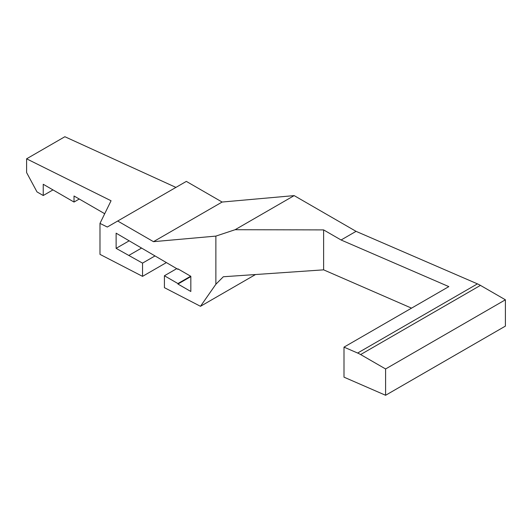 <?xml version="1.0" encoding="UTF-8"?>
<svg xmlns="http://www.w3.org/2000/svg" width="532" height="532" viewBox="0 0 532 532"><rect width="100%" height="100%" fill="white"/><g stroke="black" fill="none" stroke-linecap="round" stroke-linejoin="round"><path stroke-width="0.8" d="M117.698 221.019L186.34 181.392L222.117 202.047L294.163 195.61L356.061 231.347L477.437 283.869A35.298 20.382 60 0 1 480.443 285.385L505.4 299.795L385.594 368.962L360.636 354.551A35.298 20.382 -120 0 0 357.63 353.042L343.998 347.137L448.828 286.615L341.085 239.992L323.616 229.904L235.104 229.711L215.872 236.102L153.475 241.674L117.698 221.019L107.291 227.031L99.983 223.4L111.055 200.757L26.6 158.815L64.871 136.724L175.926 187.404M505.4 299.795L505.4 326.109L385.594 395.276L385.594 368.962M154.852 256.012L142.536 263.121L116.122 248.351L129.017 240.91M116.122 248.351L116.122 233.176L177.934 269.345L178.353 269.099M255.513 274.539L200.484 306.306L215.872 284.261L223.334 276.753L323.616 269.844L323.616 229.904M79.261 199.021L74.021 202.047L74.021 195.995L104.139 213.385L104.538 214.077M52.974 189.897L43.238 195.517L43.238 184.278L74.021 202.047M26.6 158.815L26.6 172.574L37.001 191.912L43.238 195.517M166.317 262.635L142.536 276.361L99.983 254.369L99.983 223.4M190.662 276.208L177.934 283.563L164.415 275.756L176.73 268.647M164.415 275.756L164.415 287.666L200.484 306.306M142.536 276.361L142.536 263.121M129.017 255.313L141.332 248.205M190.828 276.593L177.934 284.041L177.934 283.563M177.934 269.345L177.934 268.86L190.828 276.308L190.828 291.483L177.934 284.041M215.872 284.261L215.872 236.102M222.117 202.047L153.475 241.674M294.163 195.61L235.104 229.711M323.616 269.844L411.542 308.141M343.998 347.137L343.998 377.161L385.594 395.276M356.061 231.347L341.085 239.992M360.636 354.551L480.443 285.385M477.437 283.869L357.63 353.042"/></g></svg>
